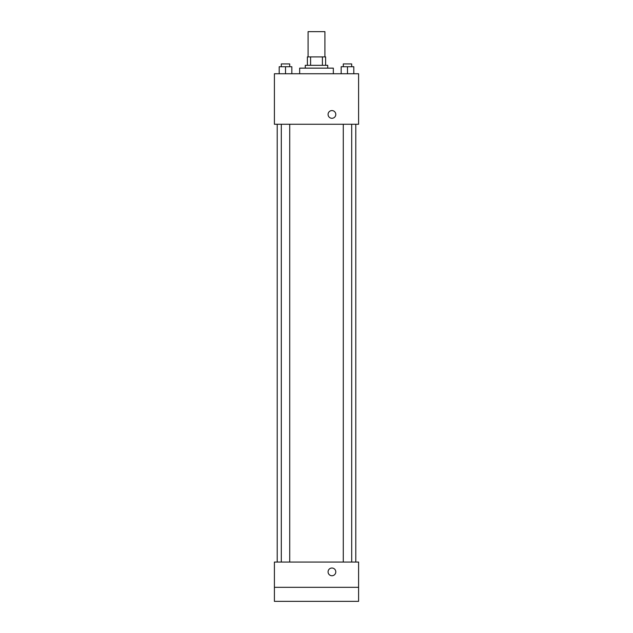 <?xml version="1.0" encoding="UTF-8"?>
<svg xmlns="http://www.w3.org/2000/svg" width="633" height="633" viewBox="0 0 633 633"><rect width="100%" height="100%" fill="white"/><g stroke="black" fill="none" stroke-linecap="round" stroke-linejoin="round"><path stroke-width="0.95" d="M324.919 56.907L324.919 31.65L308.081 31.65L308.081 56.907M310.589 65.326L310.589 56.907L307.377 56.907L307.377 65.326L307.377 56.907M310.589 56.907L325.623 56.907L325.623 65.326M322.411 65.326L322.411 56.907M305.272 68.135L305.272 65.326L327.728 65.326L327.728 68.135M333.338 73.745L333.338 68.135L299.662 68.135L299.662 73.745M274.406 73.745L358.594 73.745L358.594 124.258L274.406 124.258L274.406 73.745M331.937 118.3A3.861 3.861 0 0 1 328.59 112.508A3.861 3.861 0 0 1 335.276 112.508A3.861 3.861 0 0 1 331.937 118.3M274.406 562.057L358.594 562.057L358.594 601.35L274.406 601.35L274.406 562.057M331.937 575.745A3.861 3.861 0 0 1 328.59 569.953A3.861 3.861 0 0 1 335.276 569.953A3.861 3.861 0 0 1 331.937 575.745M274.406 587.321L358.594 587.321M341.171 73.745L341.171 66.726L353.8 66.726L353.8 73.745L353.8 66.726M347.485 73.745L347.485 66.726M351.695 66.726L351.695 63.925L343.276 63.925L343.276 66.726M279.2 73.745L279.2 66.726L291.829 66.726L291.829 73.745L291.829 66.726M285.515 73.745L285.515 66.726M289.724 66.726L289.724 63.925L281.305 63.925L281.305 66.726M355.793 562.057L355.793 124.258M277.207 562.057L277.207 124.258M343.276 124.258L343.276 562.057M351.695 124.258L351.695 562.057M289.724 562.057L289.724 124.258M281.305 562.057L281.305 124.258"/></g></svg>
